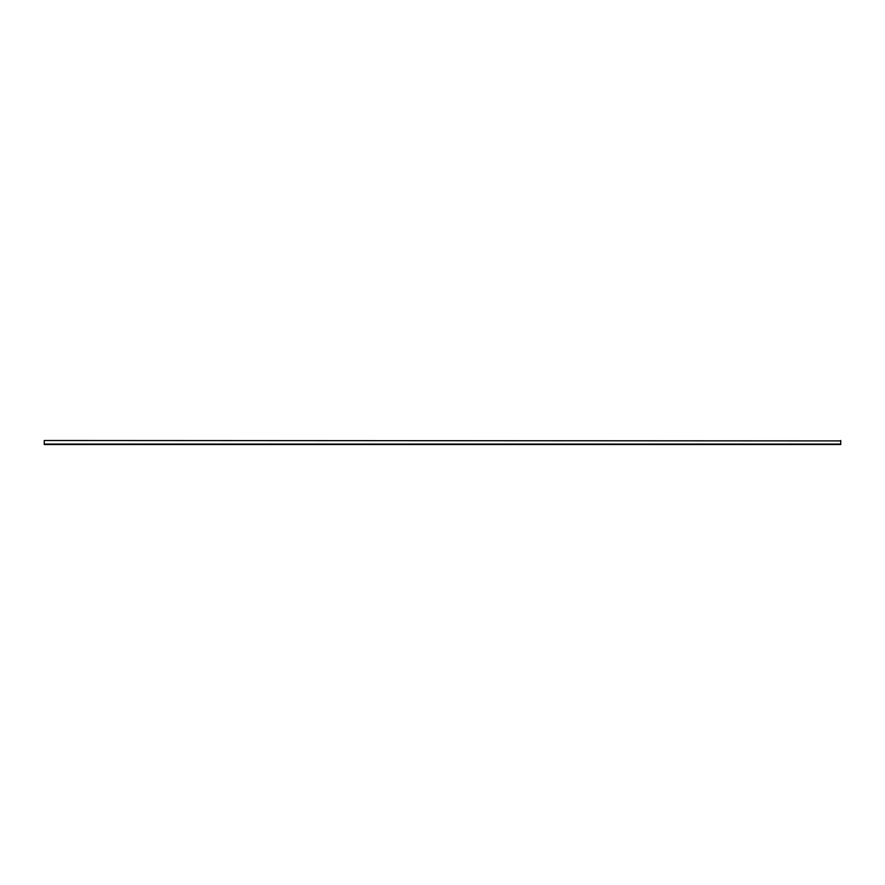 <?xml version="1.0" encoding="UTF-8"?>
<svg xmlns="http://www.w3.org/2000/svg" width="885" height="885" viewBox="0 0 885 885"><rect width="100%" height="100%" fill="white"/><g stroke="black" fill="none" stroke-linecap="round" stroke-linejoin="round"><path stroke-width="1.33" d="M840.75 444.093L44.25 444.491L840.75 444.491L44.25 444.491L44.25 440.907L44.25 444.093L840.75 444.093L840.75 440.509L840.75 444.093M44.25 440.509L840.75 440.907L44.25 440.509"/></g></svg>
